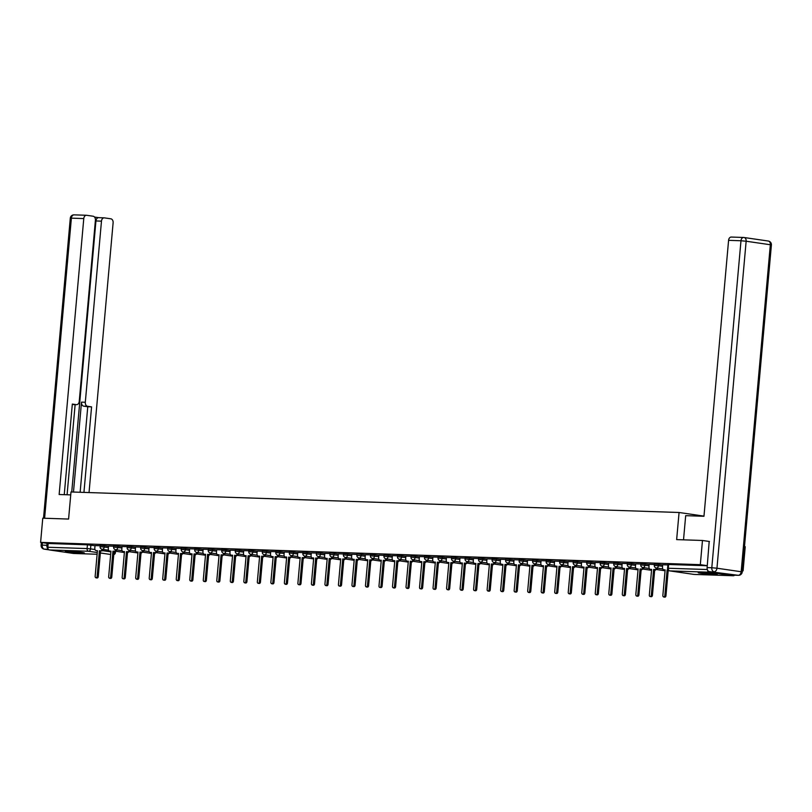 <?xml version="1.0" encoding="UTF-8"?>
<svg xmlns="http://www.w3.org/2000/svg" width="812" height="812" viewBox="0 0 812 812"><rect width="100%" height="100%" fill="white"/><g stroke="black" fill="none" stroke-linecap="round" stroke-linejoin="round"><path stroke-width="1.22" d="M108.534 546.182L100.211 545.299L100.089 546.638L108.412 547.511M122.044 546.638L113.731 545.755L113.609 547.095L121.932 547.968M135.563 547.095L127.24 546.212L127.129 547.552L135.442 548.425M149.083 547.552L140.76 546.669L140.638 548.009L148.961 548.882M162.593 548.009L154.28 547.126L154.158 548.465L162.481 549.338M176.113 548.465L167.8 547.582L167.678 548.922L175.991 549.795M189.632 548.922L181.309 548.039L181.188 549.379L189.511 550.252M203.152 549.379L194.829 548.496L194.707 549.836L203.03 550.709M216.662 549.836L208.349 548.953L208.227 550.292L216.54 551.165M230.182 550.292L221.859 549.409L221.747 550.749L230.06 551.622M243.701 550.739L235.378 549.866L235.257 551.196L243.58 552.079M257.211 551.196L248.898 550.323L248.776 551.652L257.099 552.536M270.731 551.652L262.408 550.78L262.296 552.109L270.609 552.992M284.251 552.109L275.928 551.236L275.806 552.566L284.129 553.449M297.76 552.566L289.448 551.693L289.326 553.023L297.649 553.906M311.28 553.023L302.957 552.15L302.846 553.479L311.158 554.363M324.8 553.479L317.198 552.566L316.477 552.607L316.355 553.936L324.678 554.819M338.31 553.936L330.717 553.023L329.997 553.063L329.875 554.393L338.198 555.276M351.829 554.393L343.506 553.52L343.395 554.85L351.708 555.733M365.349 554.85L357.757 553.936L357.026 553.977L356.904 555.306L365.227 556.19M378.859 555.306L370.546 554.423L370.424 555.763L378.747 556.646M392.379 555.763L384.066 554.88L383.944 556.22L392.257 557.103M405.898 556.22L397.575 555.337L397.454 556.677L405.777 557.56M419.418 556.677L411.095 555.794L410.973 557.133L419.296 558.017M432.928 557.133L424.615 556.25L424.493 557.59L432.806 558.473M446.448 557.59L438.125 556.707L438.013 558.047L446.326 558.93M459.968 558.047L451.645 557.164L451.523 558.504L459.846 559.387M473.477 558.504L465.164 557.621L465.043 558.961L473.366 559.844M486.997 558.961L478.674 558.077L478.562 559.417L486.875 560.3M500.517 559.417L492.194 558.534L492.072 559.874L500.395 560.757M514.026 559.874L505.714 558.991L505.592 560.331L513.915 561.214M527.546 560.331L519.223 559.448L519.112 560.787L527.424 561.671M541.066 560.787L532.743 559.904L532.621 561.244L540.944 562.127M554.576 561.244L546.263 560.361L546.141 561.701L554.464 562.584M568.096 561.701L559.772 560.818L559.661 562.158L567.974 563.041M581.615 562.158L573.292 561.275L573.17 562.614L581.493 563.498M595.125 562.614L586.812 561.731L586.69 563.071L595.013 563.954M608.645 563.071L600.332 562.188L600.21 563.528L608.523 564.411M622.165 563.528L613.842 562.645L613.72 563.985L622.043 564.868M635.684 563.985L627.361 563.102L627.24 564.442L635.563 565.314M649.194 564.442L640.881 563.558L640.759 564.898L649.072 565.771M662.714 564.898L654.391 564.015L654.279 565.355L662.592 566.228M714.387 574.49A9.531 0.528 -174.9 0 0 717.209 574.368A9.531 0.528 -174.9 0 0 711.403 573.363A9.531 0.528 -174.9 0 0 701.04 572.551A9.531 0.528 -174.9 0 0 698.218 572.673A9.531 0.528 -174.9 0 0 704.034 573.688A9.531 0.528 -174.9 0 0 714.387 574.49M81.525 553.124A9.531 0.528 -174.9 0 0 84.357 552.992A9.531 0.528 -174.9 0 0 78.541 551.987A9.531 0.528 -174.9 0 0 68.188 551.175A9.531 0.528 -174.9 0 0 65.366 551.297A9.531 0.528 -174.9 0 0 71.172 552.312A9.531 0.528 -174.9 0 0 81.525 553.124M742.32 570.866L743.082 570.887L742.32 570.785M744.482 546.588L745.233 546.699L743.082 570.887M73.801 553.469A2.446 1.725 -88.1 0 1 73.669 553.469A2.446 1.725 -88.1 0 1 73.527 553.459L49.329 549.937A2.446 1.725 -88.1 0 1 47.837 547.258L48.172 543.482L87.422 544.811L95.014 545.725M702.471 540.477L676.65 539.604L679.076 512.494L70.999 491.96L68.584 519.061L42.762 518.188L40.6 542.386L700.32 564.665L702.471 540.477L709.444 541.492M48.172 543.482L40.6 542.386M707.546 570.105A2.446 1.725 91.9 0 0 709.038 572.216L733.246 575.738A2.446 1.725 91.9 0 0 733.378 575.749A2.446 1.725 91.9 0 0 734.535 575.18M707.282 565.68L700.32 564.665M667.87 564.929L662.592 564.756L662.501 567.314A2.446 1.725 -81.7 0 0 663.881 569.801A2.446 1.725 -81.7 0 0 664.013 569.811L665.14 569.851L662.846 595.551A1.401 0.995 -81.7 0 0 664.835 595.622L667.129 569.912L668.073 569.943M654.35 564.472L649.082 564.299L648.981 566.867A2.446 1.725 -81.7 0 0 650.361 569.344A2.446 1.725 -81.7 0 0 650.493 569.354L651.62 569.395L649.326 595.094A1.401 0.995 -81.7 0 0 651.326 595.166L653.619 569.456L654.746 569.496A2.446 1.725 -81.7 0 0 656.492 568.004A2.446 1.725 -81.7 0 1 656.36 567.984L662.775 568.928M640.841 564.015L635.694 563.863M627.321 563.558L622.175 563.406M613.801 563.102L608.655 562.949M600.281 562.645L595.145 562.493M586.771 562.188L581.625 562.036M573.252 561.731L568.106 561.579M559.732 561.275L554.596 561.122M546.222 560.818L541.076 560.666M532.702 560.361L527.556 560.209M519.183 559.904L514.037 559.752M505.673 559.448L500.527 559.295M492.153 558.991L487.007 558.839M478.633 558.544L473.487 558.382M465.124 558.088L459.978 557.925M451.604 557.631L446.458 557.468M438.084 557.174L432.938 557.012M424.574 556.717L419.428 556.555M411.055 556.261L405.909 556.098M397.535 555.804L392.389 555.641M384.015 555.347L378.879 555.185M370.505 554.89L365.359 554.728M356.986 554.434L351.84 554.271M343.466 553.977L338.33 553.814M329.956 553.52L324.81 553.358M316.436 553.063L311.29 552.901M302.917 552.607L297.771 552.444M289.407 552.15L284.261 551.987M275.887 551.693L270.741 551.531M262.367 551.236L257.221 551.074M248.858 550.78L243.712 550.617M235.338 550.323L230.192 550.16M221.818 549.866L216.672 549.704M208.308 549.409L203.162 549.247M194.789 548.953L189.643 548.79M181.269 548.496L176.123 548.333M167.749 548.039L162.613 547.877M154.239 547.582L149.093 547.42M140.72 547.126L135.574 546.963M127.2 546.669L122.054 546.506M113.69 546.212L108.544 546.05M703.974 516.117L679.076 512.494M100.17 545.755L95.024 545.603M707.282 565.741L667.911 564.472L667.576 568.238L707.313 569.527M664.013 569.811L665.129 569.973A2.446 1.725 98.3 0 1 664.987 569.963A2.446 1.725 98.3 0 1 664.855 569.933M668.235 570.146L665.952 595.785A1.401 0.995 98.3 0 1 664.754 597.145L663.637 596.982M667.129 569.912L668.164 570.065M650.493 569.354L651.61 569.516A2.446 1.725 98.3 0 1 651.468 569.506A2.446 1.725 98.3 0 1 651.336 569.476M657.608 568.167A2.446 1.725 98.3 0 1 655.852 569.659L654.726 569.618L652.432 595.328A1.401 0.995 98.3 0 1 651.234 596.688L650.118 596.526M653.619 569.456L654.726 569.618M635.694 563.843L635.461 566.411A2.446 1.725 -81.7 0 0 636.841 568.887A2.446 1.725 -81.7 0 0 636.984 568.897L638.11 568.938L635.816 594.648A1.401 0.995 -81.7 0 0 637.806 594.709L640.1 568.999L641.226 569.039A2.446 1.725 -81.7 0 0 642.972 567.547A2.446 1.725 -81.7 0 1 642.84 567.527L649.265 568.471M636.984 568.897L638.09 569.06A2.446 1.725 98.3 0 1 637.958 569.05A2.446 1.725 98.3 0 1 637.826 569.019M644.089 567.71A2.446 1.725 98.3 0 1 642.333 569.202L641.206 569.161L638.912 594.871A1.401 0.995 98.3 0 1 637.714 596.231L636.608 596.069M640.1 568.999L641.206 569.161M683.521 539.838L685.683 515.661L703.963 516.28L728.587 240.342A3.664 2.588 -88.1 0 1 731.277 237.053A3.664 2.588 -88.1 0 1 731.48 237.074M709.353 571.618L738.24 575.302L709.353 571.618A3.664 2.588 -88.1 0 1 707.12 567.598L709.191 541.452M70.735 494.894L59.144 494.498L83.778 218.57L71.385 218.144L44.599 518.259M73.476 492.042L81.504 402.133L85.311 402.265L101.48 221.148L95.938 220.955A3.664 2.588 -88.1 0 1 98.628 217.667A3.664 2.588 -88.1 0 1 98.82 217.687M85.311 402.265A3.664 2.588 91.9 0 0 87.554 406.284L83.737 406.162A3.664 2.588 -88.1 0 1 81.504 402.133M83.941 492.397L91.573 406.873L87.554 406.284M89.036 492.569L113.112 222.843A3.664 2.588 91.9 0 0 110.868 218.814L104.372 217.87A3.664 2.588 91.9 0 0 104.169 217.849A3.664 2.588 91.9 0 0 101.48 221.148M72.938 404.538A3.664 2.588 -88.1 0 1 72.735 404.549A3.664 2.588 -88.1 0 1 72.542 404.528L76.348 404.65A3.664 2.588 91.9 0 0 76.551 404.67A3.664 2.588 91.9 0 0 79.241 401.382L95.41 220.265A3.664 2.588 91.9 0 0 93.167 216.236L86.671 215.292A3.664 2.588 91.9 0 0 86.468 215.271A3.664 2.588 91.9 0 0 83.778 218.57M98.729 217.667L94.537 217.058M76.348 404.65L72.329 404.071L64.249 494.67M42.427 542.649L42.204 545.136L46.883 545.299L47.055 543.319M46.883 545.299A3.664 2.588 91.9 0 0 48.07 548.821M71.74 491.981L95.938 220.955M75.13 404.62L67.081 494.772M80.134 492.265L87.767 406.741L83.737 406.162M87.767 406.741L91.573 406.873M709.038 573.11L706.491 572.886M704.187 572.714A9.47 0.528 -174.9 0 0 711.332 573.353M76.176 551.744L73.628 551.51M71.324 551.338A9.47 0.528 -174.9 0 0 78.48 551.977M622.175 563.386L621.951 565.954A2.446 1.725 -81.7 0 0 623.332 568.43A2.446 1.725 -81.7 0 0 623.464 568.441L624.59 568.481L622.296 594.191A1.401 0.995 -81.7 0 0 624.286 594.252L626.58 568.542L627.706 568.583A2.446 1.725 -81.7 0 0 629.462 567.091A2.446 1.725 -81.7 0 1 629.32 567.081L635.745 568.014M623.464 568.441L624.57 568.603A2.446 1.725 98.3 0 1 624.438 568.593A2.446 1.725 98.3 0 1 624.306 568.562M630.569 567.253A2.446 1.725 98.3 0 1 628.823 568.745L627.696 568.704L625.402 594.414A1.401 0.995 98.3 0 1 624.205 595.775L623.088 595.612M626.58 568.542L627.696 568.704M608.655 562.929L608.432 565.497A2.446 1.725 -81.7 0 0 609.812 567.974A2.446 1.725 -81.7 0 0 609.944 567.984L611.071 568.024L608.777 593.734A1.401 0.995 -81.7 0 0 610.766 593.795L613.07 568.085L614.187 568.126A2.446 1.725 -81.7 0 0 615.943 566.634A2.446 1.725 -81.7 0 1 615.811 566.624L622.225 567.558M609.944 567.984L611.06 568.146A2.446 1.725 98.3 0 1 610.918 568.136A2.446 1.725 98.3 0 1 610.786 568.106M617.049 566.796A2.446 1.725 98.3 0 1 615.303 568.288L614.176 568.248L611.883 593.958A1.401 0.995 98.3 0 1 610.685 595.318L609.568 595.155M613.07 568.085L614.176 568.248M595.145 562.472L594.912 565.04A2.446 1.725 -81.7 0 0 596.292 567.517A2.446 1.725 -81.7 0 0 596.434 567.527L597.551 567.568L595.257 593.278A1.401 0.995 -81.7 0 0 597.256 593.339L599.55 567.629L600.677 567.669A2.446 1.725 -81.7 0 0 602.423 566.177A2.446 1.725 -81.7 0 1 602.291 566.167L608.706 567.101M596.434 567.527L597.541 567.689A2.446 1.725 98.3 0 1 597.409 567.679A2.446 1.725 98.3 0 1 597.277 567.649M603.539 566.34A2.446 1.725 98.3 0 1 601.783 567.832L600.657 567.791L598.363 593.501A1.401 0.995 98.3 0 1 597.165 594.861L596.059 594.699M599.55 567.629L600.657 567.791M581.625 562.016L581.392 564.584A2.446 1.725 -81.7 0 0 582.783 567.06A2.446 1.725 -81.7 0 0 582.914 567.07L584.041 567.111L581.747 592.821A1.401 0.995 -81.7 0 0 583.737 592.882L586.031 567.172L587.157 567.212A2.446 1.725 -81.7 0 0 588.913 565.731A2.446 1.725 -81.7 0 1 588.771 565.71L595.196 566.644M582.914 567.07L584.021 567.233A2.446 1.725 98.3 0 1 583.889 567.223A2.446 1.725 98.3 0 1 583.757 567.192M590.019 565.883A2.446 1.725 98.3 0 1 588.274 567.375L587.147 567.334L584.853 593.044A1.401 0.995 98.3 0 1 583.655 594.404L582.539 594.242M586.031 567.172L587.147 567.334M568.106 561.559L567.882 564.127A2.446 1.725 -81.7 0 0 569.263 566.603A2.446 1.725 -81.7 0 0 569.395 566.614L570.521 566.654L568.227 592.364A1.401 0.995 -81.7 0 0 570.217 592.425L572.511 566.715L573.637 566.756A2.446 1.725 -81.7 0 0 575.393 565.274A2.446 1.725 -81.7 0 1 575.261 565.253L581.676 566.187M569.395 566.614L570.511 566.776A2.446 1.725 98.3 0 1 570.369 566.766A2.446 1.725 98.3 0 1 570.237 566.735M576.5 565.426A2.446 1.725 98.3 0 1 574.754 566.918L573.627 566.877L571.333 592.587A1.401 0.995 98.3 0 1 570.136 593.948L569.019 593.785M572.511 566.715L573.627 566.877M554.596 561.102L554.363 563.67A2.446 1.725 -81.7 0 0 555.743 566.147A2.446 1.725 -81.7 0 0 555.875 566.157L557.002 566.197L554.708 591.907A1.401 0.995 -81.7 0 0 556.707 591.968L559.001 566.258L560.128 566.299A2.446 1.725 -81.7 0 0 561.874 564.817A2.446 1.725 -81.7 0 1 561.742 564.797L568.156 565.731M555.875 566.157L556.991 566.319A2.446 1.725 98.3 0 1 556.859 566.309A2.446 1.725 98.3 0 1 556.727 566.279M562.99 564.979A2.446 1.725 98.3 0 1 561.234 566.461L560.107 566.421L557.814 592.131A1.401 0.995 98.3 0 1 556.616 593.491L555.509 593.328M559.001 566.258L560.107 566.421M541.076 560.645L540.843 563.213A2.446 1.725 -81.7 0 0 542.223 565.69A2.446 1.725 -81.7 0 0 542.365 565.7L543.492 565.741L541.198 591.451A1.401 0.995 -81.7 0 0 543.187 591.512L545.481 565.802L546.608 565.842A2.446 1.725 -81.7 0 0 548.364 564.36A2.446 1.725 -81.7 0 1 548.222 564.34L554.647 565.274M542.365 565.7L543.472 565.862A2.446 1.725 98.3 0 1 543.34 565.852A2.446 1.725 98.3 0 1 543.208 565.822M549.47 564.523A2.446 1.725 98.3 0 1 547.724 566.005L546.598 565.964L544.304 591.674A1.401 0.995 98.3 0 1 543.096 593.034L541.99 592.872M545.481 565.802L546.598 565.964M527.556 560.189L527.333 562.757A2.446 1.725 -81.7 0 0 528.713 565.233A2.446 1.725 -81.7 0 0 528.845 565.243L529.972 565.284L527.678 590.994A1.401 0.995 -81.7 0 0 529.668 591.055L531.962 565.345L533.088 565.385A2.446 1.725 -81.7 0 0 534.844 563.904A2.446 1.725 -81.7 0 1 534.712 563.883L541.127 564.817M528.845 565.243L529.962 565.406A2.446 1.725 98.3 0 1 529.82 565.396A2.446 1.725 98.3 0 1 529.688 565.365M535.95 564.066A2.446 1.725 98.3 0 1 534.205 565.548L533.078 565.507L530.784 591.217A1.401 0.995 98.3 0 1 529.586 592.577L528.47 592.415M531.962 565.345L533.078 565.507M514.047 559.732L513.813 562.3A2.446 1.725 -81.7 0 0 515.194 564.776A2.446 1.725 -81.7 0 0 515.326 564.787L516.452 564.827L514.158 590.537A1.401 0.995 -81.7 0 0 516.158 590.598L518.452 564.888L519.578 564.929A2.446 1.725 -81.7 0 0 521.324 563.447A2.446 1.725 -81.7 0 1 521.192 563.426L527.607 564.36M515.326 564.787L516.442 564.949A2.446 1.725 98.3 0 1 516.31 564.939A2.446 1.725 98.3 0 1 516.168 564.908M522.441 563.609A2.446 1.725 98.3 0 1 520.685 565.091L519.558 565.05L517.264 590.76A1.401 0.995 98.3 0 1 516.067 592.121L514.96 591.958M518.452 564.888L519.558 565.05M500.527 559.275L500.293 561.843A2.446 1.725 -81.7 0 0 501.674 564.32A2.446 1.725 -81.7 0 0 501.816 564.33L502.943 564.37L500.649 590.08A1.401 0.995 -81.7 0 0 502.638 590.141L504.932 564.431L506.059 564.472A2.446 1.725 -81.7 0 0 507.804 562.99A2.446 1.725 -81.7 0 1 507.673 562.97L514.097 563.904M501.816 564.33L502.922 564.492A2.446 1.725 98.3 0 1 502.79 564.482A2.446 1.725 98.3 0 1 502.658 564.452M508.921 563.152A2.446 1.725 98.3 0 1 507.175 564.634L506.049 564.594L503.755 590.304A1.401 0.995 98.3 0 1 502.547 591.664L501.44 591.501M504.932 564.431L506.049 564.594M487.007 558.818L486.784 561.386A2.446 1.725 -81.7 0 0 488.164 563.863A2.446 1.725 -81.7 0 0 488.296 563.873L489.423 563.914L487.129 589.624A1.401 0.995 -81.7 0 0 489.118 589.685L491.412 563.975L492.539 564.015A2.446 1.725 -81.7 0 0 494.295 562.533A2.446 1.725 -81.7 0 1 494.153 562.513L500.578 563.447M488.296 563.873L489.413 564.035A2.446 1.725 98.3 0 1 489.271 564.025A2.446 1.725 98.3 0 1 489.139 563.995M495.401 562.696A2.446 1.725 98.3 0 1 493.655 564.178L492.529 564.137L490.235 589.847A1.401 0.995 98.3 0 1 489.037 591.207L487.921 591.045M491.412 563.975L492.529 564.137M473.497 558.362L473.264 560.93A2.446 1.725 -81.7 0 0 474.644 563.406A2.446 1.725 -81.7 0 0 474.776 563.416L475.903 563.457L473.609 589.167A1.401 0.995 -81.7 0 0 475.609 589.228L477.903 563.528L479.029 563.558A2.446 1.725 -81.7 0 0 480.775 562.077A2.446 1.725 -81.7 0 1 480.643 562.056L487.058 562.99M474.776 563.416L475.893 563.579A2.446 1.725 98.3 0 1 475.761 563.569A2.446 1.725 98.3 0 1 475.619 563.538M481.892 562.239A2.446 1.725 98.3 0 1 480.136 563.721L479.009 563.68L476.715 589.39A1.401 0.995 98.3 0 1 475.517 590.75L474.401 590.588M477.903 563.528L479.009 563.68M459.978 557.905L459.744 560.473A2.446 1.725 -81.7 0 0 461.125 562.949A2.446 1.725 -81.7 0 0 461.267 562.96L462.393 563L460.099 588.71A1.401 0.995 -81.7 0 0 462.089 588.771L464.383 563.071L465.509 563.102A2.446 1.725 -81.7 0 0 467.255 561.62A2.446 1.725 -81.7 0 1 467.123 561.599L473.548 562.533M461.267 562.96L462.373 563.122A2.446 1.725 98.3 0 1 462.241 563.112A2.446 1.725 98.3 0 1 462.109 563.081M468.372 561.782A2.446 1.725 98.3 0 1 466.616 563.264L465.489 563.223L463.195 588.933A1.401 0.995 98.3 0 1 461.998 590.294L460.891 590.131M464.383 563.071L465.489 563.223M446.458 557.448L446.235 560.016A2.446 1.725 -81.7 0 0 447.615 562.493A2.446 1.725 -81.7 0 0 447.747 562.503L448.874 562.543L446.58 588.253A1.401 0.995 -81.7 0 0 448.569 588.314L450.863 562.614L451.99 562.645A2.446 1.725 -81.7 0 0 453.746 561.163A2.446 1.725 -81.7 0 1 453.603 561.143L460.028 562.077M454.852 561.325A2.446 1.725 98.3 0 1 453.106 562.807L451.979 562.777L449.686 588.477A1.401 0.995 98.3 0 1 448.488 589.837L447.371 589.674M450.863 562.614L451.979 562.777M432.938 556.991L432.715 559.559A2.446 1.725 -81.7 0 0 434.095 562.036A2.446 1.725 -81.7 0 0 434.227 562.046L435.354 562.087L433.06 587.797A1.401 0.995 -81.7 0 0 435.059 587.868L437.353 562.158L438.48 562.188A2.446 1.725 -81.7 0 0 440.226 560.706A2.446 1.725 -81.7 0 1 440.094 560.686L446.509 561.62M434.227 562.046L435.344 562.208A2.446 1.725 98.3 0 1 435.202 562.198A2.446 1.725 98.3 0 1 435.07 562.168M441.342 560.869A2.446 1.725 98.3 0 1 439.586 562.351L438.46 562.32L436.166 588.02A1.401 0.995 98.3 0 1 434.968 589.38L433.852 589.218M437.353 562.158L438.46 562.32M419.428 556.535L419.195 559.103A2.446 1.725 -81.7 0 0 420.575 561.579A2.446 1.725 -81.7 0 0 420.717 561.589L421.844 561.63L419.54 587.34A1.401 0.995 -81.7 0 0 421.54 587.411L423.834 561.701L424.96 561.731A2.446 1.725 -81.7 0 0 426.706 560.25A2.446 1.725 -81.7 0 1 426.574 560.229L432.999 561.163M420.717 561.589L421.824 561.752A2.446 1.725 98.3 0 1 421.692 561.742A2.446 1.725 98.3 0 1 421.56 561.711M427.822 560.412A2.446 1.725 98.3 0 1 426.067 561.894L424.94 561.863L422.646 587.563A1.401 0.995 98.3 0 1 421.448 588.923L420.342 588.761M423.834 561.701L424.94 561.863M405.909 556.088L405.685 558.646A2.446 1.725 -81.7 0 0 407.066 561.122A2.446 1.725 -81.7 0 0 407.198 561.133L408.324 561.173L406.03 586.883A1.401 0.995 -81.7 0 0 408.02 586.954L410.314 561.244L411.44 561.275A2.446 1.725 -81.7 0 0 413.196 559.793A2.446 1.725 -81.7 0 1 413.054 559.772L419.479 560.706M414.303 559.955A2.446 1.725 98.3 0 1 412.557 561.437L411.43 561.407L409.136 587.117A1.401 0.995 98.3 0 1 407.939 588.467L406.822 588.304M410.314 561.244L411.43 561.407M392.389 555.631L392.166 558.189A2.446 1.725 -81.7 0 0 393.546 560.666A2.446 1.725 -81.7 0 0 393.678 560.676L394.805 560.716L392.511 586.426A1.401 0.995 -81.7 0 0 394.5 586.497L396.804 560.787L397.921 560.818A2.446 1.725 -81.7 0 0 399.677 559.336A2.446 1.725 -81.7 0 1 399.545 559.316L405.959 560.25M393.678 560.676L394.794 560.838A2.446 1.725 98.3 0 1 394.652 560.828A2.446 1.725 98.3 0 1 394.52 560.798M400.783 559.498A2.446 1.725 98.3 0 1 399.037 560.98L397.91 560.95L395.617 586.66A1.401 0.995 98.3 0 1 394.419 588.01L393.302 587.847M396.804 560.787L397.91 560.95M378.879 555.175L378.646 557.732A2.446 1.725 -81.7 0 0 380.026 560.209A2.446 1.725 -81.7 0 0 380.168 560.219L381.285 560.26L378.991 585.97A1.401 0.995 -81.7 0 0 380.99 586.041L383.284 560.331L384.411 560.361A2.446 1.725 -81.7 0 0 386.157 558.879A2.446 1.725 -81.7 0 1 386.025 558.859L392.44 559.793M380.168 560.219L381.275 560.381A2.446 1.725 98.3 0 1 381.143 560.371A2.446 1.725 98.3 0 1 381.011 560.341M387.273 559.042A2.446 1.725 98.3 0 1 385.517 560.524L384.391 560.493L382.097 586.203A1.401 0.995 98.3 0 1 380.899 587.553L379.793 587.391M383.284 560.331L384.391 560.493M365.359 554.718L365.126 557.276A2.446 1.725 -81.7 0 0 366.506 559.752A2.446 1.725 -81.7 0 0 366.648 559.762L367.775 559.803L365.481 585.513A1.401 0.995 -81.7 0 0 367.471 585.584L369.764 559.874L370.891 559.904A2.446 1.725 -81.7 0 0 372.647 558.423A2.446 1.725 -81.7 0 1 372.505 558.402L378.93 559.336M373.753 558.585A2.446 1.725 98.3 0 1 372.008 560.067L370.881 560.036L368.587 585.746A1.401 0.995 98.3 0 1 367.379 587.096L366.273 586.934M369.764 559.874L370.881 560.036M351.84 554.261L351.616 556.819A2.446 1.725 -81.7 0 0 352.997 559.295A2.446 1.725 -81.7 0 0 353.129 559.306L354.255 559.346L351.961 585.056A1.401 0.995 -81.7 0 0 353.951 585.127L356.245 559.417L357.371 559.448A2.446 1.725 -81.7 0 0 359.127 557.966A2.446 1.725 -81.7 0 1 358.995 557.946L365.41 558.879M353.129 559.306L354.245 559.468A2.446 1.725 98.3 0 1 354.103 559.458A2.446 1.725 98.3 0 1 353.971 559.427M360.234 558.128A2.446 1.725 98.3 0 1 358.488 559.61L357.361 559.58L355.067 585.29A1.401 0.995 98.3 0 1 353.87 586.64L352.753 586.477M356.245 559.417L357.361 559.58M338.33 553.804L338.096 556.362A2.446 1.725 -81.7 0 0 339.477 558.839A2.446 1.725 -81.7 0 0 339.609 558.849L340.735 558.889L338.442 584.599A1.401 0.995 -81.7 0 0 340.441 584.67L342.735 558.961L343.862 558.991A2.446 1.725 -81.7 0 0 345.607 557.509A2.446 1.725 -81.7 0 1 345.476 557.489L351.89 558.423M339.609 558.849L340.725 559.011A2.446 1.725 98.3 0 1 340.593 559.001A2.446 1.725 98.3 0 1 340.461 558.971M346.724 557.671A2.446 1.725 98.3 0 1 344.968 559.153L343.841 559.123L341.547 584.833A1.401 0.995 98.3 0 1 340.35 586.183L339.243 586.02M342.735 558.961L343.841 559.123M324.81 553.348L324.577 555.905A2.446 1.725 -81.7 0 0 325.957 558.382A2.446 1.725 -81.7 0 0 326.099 558.392L327.226 558.433L324.932 584.143A1.401 0.995 -81.7 0 0 326.921 584.214L329.215 558.504L330.342 558.544A2.446 1.725 -81.7 0 0 332.098 557.052A2.446 1.725 -81.7 0 1 331.956 557.032L338.381 557.966M333.204 557.215A2.446 1.725 98.3 0 1 331.458 558.697L330.332 558.666L328.038 584.376A1.401 0.995 98.3 0 1 326.83 585.726L325.724 585.564M329.215 558.504L330.332 558.666M311.29 552.891L311.067 555.449A2.446 1.725 -81.7 0 0 312.447 557.925A2.446 1.725 -81.7 0 0 312.579 557.935L313.706 557.976L311.412 583.686A1.401 0.995 -81.7 0 0 313.402 583.757L315.695 558.047L316.822 558.088A2.446 1.725 -81.7 0 0 318.578 556.596A2.446 1.725 -81.7 0 1 318.446 556.575L324.861 557.509M312.579 557.935L313.696 558.098A2.446 1.725 98.3 0 1 313.554 558.088A2.446 1.725 98.3 0 1 313.422 558.067M319.684 556.758A2.446 1.725 98.3 0 1 317.939 558.24L316.812 558.209L314.518 583.919A1.401 0.995 98.3 0 1 313.32 585.269L312.204 585.107M315.695 558.047L316.812 558.209M297.781 552.434L297.547 554.992A2.446 1.725 -81.7 0 0 298.928 557.468A2.446 1.725 -81.7 0 0 299.06 557.479L300.186 557.519L297.892 583.229A1.401 0.995 -81.7 0 0 299.892 583.3L302.186 557.59L303.312 557.631A2.446 1.725 -81.7 0 0 305.058 556.139A2.446 1.725 -81.7 0 1 304.926 556.118L311.341 557.052M299.06 557.479L300.176 557.641A2.446 1.725 98.3 0 1 300.044 557.631A2.446 1.725 98.3 0 1 299.902 557.611M306.175 556.301A2.446 1.725 98.3 0 1 304.419 557.793L303.292 557.753L300.998 583.463A1.401 0.995 98.3 0 1 299.801 584.813L298.694 584.65M302.186 557.59L303.292 557.753M284.261 551.977L284.027 554.535A2.446 1.725 -81.7 0 0 285.408 557.012A2.446 1.725 -81.7 0 0 285.55 557.022L286.677 557.062L284.383 582.772A1.401 0.995 -81.7 0 0 286.372 582.843L288.666 557.133L289.793 557.174A2.446 1.725 -81.7 0 0 291.538 555.682A2.446 1.725 -81.7 0 1 291.406 555.662L297.831 556.596M292.655 555.844A2.446 1.725 98.3 0 1 290.909 557.337L289.782 557.296L287.478 583.006A1.401 0.995 98.3 0 1 286.281 584.356L285.174 584.204M288.666 557.133L289.782 557.296M270.741 551.521L270.518 554.078A2.446 1.725 -81.7 0 0 271.898 556.555A2.446 1.725 -81.7 0 0 272.03 556.565L273.157 556.606L270.863 582.316A1.401 0.995 -81.7 0 0 272.852 582.387L275.146 556.677L276.273 556.717A2.446 1.725 -81.7 0 0 278.029 555.225A2.446 1.725 -81.7 0 1 277.887 555.205L284.312 556.139M272.03 556.565L273.147 556.727A2.446 1.725 98.3 0 1 273.005 556.717A2.446 1.725 98.3 0 1 272.873 556.697M279.135 555.388A2.446 1.725 98.3 0 1 277.389 556.88L276.263 556.839L273.969 582.549A1.401 0.995 98.3 0 1 272.771 583.899L271.655 583.747M275.146 556.677L276.263 556.839M257.231 551.064L256.998 553.622A2.446 1.725 -81.7 0 0 258.378 556.098A2.446 1.725 -81.7 0 0 258.51 556.118L259.637 556.149L257.343 581.859A1.401 0.995 -81.7 0 0 259.343 581.93L261.637 556.22L262.763 556.261A2.446 1.725 -81.7 0 0 264.509 554.769A2.446 1.725 -81.7 0 1 264.377 554.748L270.792 555.682M258.51 556.118L259.627 556.271A2.446 1.725 98.3 0 1 259.495 556.261A2.446 1.725 98.3 0 1 259.353 556.24M265.625 554.931A2.446 1.725 98.3 0 1 263.87 556.423L262.743 556.382L260.449 582.092A1.401 0.995 98.3 0 1 259.251 583.452L258.135 583.29M261.637 556.22L262.743 556.382M243.712 550.607L243.478 553.165A2.446 1.725 -81.7 0 0 244.859 555.641A2.446 1.725 -81.7 0 0 245.001 555.662L246.127 555.692L243.833 581.402A1.401 0.995 -81.7 0 0 245.823 581.473L248.117 555.763L249.243 555.804A2.446 1.725 -81.7 0 0 250.989 554.312A2.446 1.725 -81.7 0 1 250.857 554.291L257.282 555.225M252.106 554.474A2.446 1.725 98.3 0 1 250.35 555.966L249.223 555.926L246.929 581.636A1.401 0.995 98.3 0 1 245.731 582.996L244.625 582.833M248.117 555.763L249.223 555.926M230.192 550.15L229.969 552.708A2.446 1.725 -81.7 0 0 231.349 555.185A2.446 1.725 -81.7 0 0 231.481 555.205L232.608 555.235L230.314 580.945A1.401 0.995 -81.7 0 0 232.303 581.016L234.597 555.306L235.724 555.347A2.446 1.725 -81.7 0 0 237.48 553.855A2.446 1.725 -81.7 0 1 237.337 553.835L243.762 554.769M231.481 555.205L232.587 555.367A2.446 1.725 98.3 0 1 232.455 555.347A2.446 1.725 98.3 0 1 232.323 555.327M238.586 554.017A2.446 1.725 98.3 0 1 236.84 555.509L235.713 555.469L233.42 581.179A1.401 0.995 98.3 0 1 232.222 582.539L231.105 582.377M234.597 555.306L235.713 555.469M216.672 549.694L216.449 552.251A2.446 1.725 -81.7 0 0 217.829 554.728A2.446 1.725 -81.7 0 0 217.961 554.748L219.088 554.779L216.794 580.489A1.401 0.995 -81.7 0 0 218.793 580.56L221.087 554.85L222.214 554.89A2.446 1.725 -81.7 0 0 223.96 553.398A2.446 1.725 -81.7 0 1 223.828 553.378L230.243 554.312M217.961 554.748L219.078 554.911A2.446 1.725 98.3 0 1 218.935 554.89A2.446 1.725 98.3 0 1 218.804 554.87M225.076 553.561A2.446 1.725 98.3 0 1 223.32 555.053L222.194 555.012L219.9 580.722A1.401 0.995 98.3 0 1 218.702 582.082L217.586 581.92M221.087 554.85L222.194 555.012M203.162 549.237L202.929 551.795A2.446 1.725 -81.7 0 0 204.309 554.271A2.446 1.725 -81.7 0 0 204.451 554.291L205.578 554.322L203.274 580.032A1.401 0.995 -81.7 0 0 205.274 580.103L207.567 554.393L208.694 554.434A2.446 1.725 -81.7 0 0 210.44 552.942A2.446 1.725 -81.7 0 1 210.308 552.921L216.733 553.855M204.451 554.291L205.558 554.454A2.446 1.725 98.3 0 1 205.426 554.434A2.446 1.725 98.3 0 1 205.294 554.413M211.556 553.104A2.446 1.725 98.3 0 1 209.8 554.596L208.674 554.555L206.38 580.265A1.401 0.995 98.3 0 1 205.182 581.625L204.076 581.463M207.567 554.393L208.674 554.555M189.643 548.78L189.419 551.338A2.446 1.725 -81.7 0 0 190.8 553.814A2.446 1.725 -81.7 0 0 190.932 553.835L192.058 553.865L189.764 579.575A1.401 0.995 -81.7 0 0 191.754 579.646L194.048 553.936L195.174 553.977A2.446 1.725 -81.7 0 0 196.93 552.485A2.446 1.725 -81.7 0 1 196.788 552.464L203.213 553.398M190.932 553.835L192.038 553.997A2.446 1.725 98.3 0 1 191.906 553.977A2.446 1.725 98.3 0 1 191.774 553.957M198.037 552.647A2.446 1.725 98.3 0 1 196.291 554.139L195.164 554.099L192.87 579.809A1.401 0.995 98.3 0 1 191.673 581.169L190.556 581.006M194.048 553.936L195.164 554.099M176.123 548.323L175.899 550.881A2.446 1.725 -81.7 0 0 177.28 553.358A2.446 1.725 -81.7 0 0 177.412 553.378L178.538 553.408L176.245 579.118A1.401 0.995 -81.7 0 0 178.234 579.189L180.538 553.479L181.655 553.52A2.446 1.725 -81.7 0 0 183.41 552.028A2.446 1.725 -81.7 0 1 183.279 552.008L189.693 552.942M177.412 553.378L178.528 553.54A2.446 1.725 98.3 0 1 178.386 553.52A2.446 1.725 98.3 0 1 178.254 553.5M184.517 552.19A2.446 1.725 98.3 0 1 182.771 553.682L181.644 553.642L179.35 579.352A1.401 0.995 98.3 0 1 178.153 580.712L177.036 580.55M180.538 553.479L181.644 553.642M162.613 547.867L162.38 550.424A2.446 1.725 -81.7 0 0 163.76 552.911A2.446 1.725 -81.7 0 0 163.902 552.921L165.019 552.952L162.725 578.662A1.401 0.995 -81.7 0 0 164.724 578.733L167.018 553.023L168.145 553.063A2.446 1.725 -81.7 0 0 169.891 551.571A2.446 1.725 -81.7 0 1 169.759 551.551L176.174 552.485M163.902 552.921L165.009 553.084A2.446 1.725 98.3 0 1 164.877 553.063A2.446 1.725 98.3 0 1 164.745 553.043M171.007 551.734A2.446 1.725 98.3 0 1 169.251 553.226L168.125 553.185L165.831 578.895A1.401 0.995 98.3 0 1 164.633 580.255L163.527 580.093M167.018 553.023L168.125 553.185M149.093 547.41L148.86 549.968A2.446 1.725 -81.7 0 0 150.24 552.454A2.446 1.725 -81.7 0 0 150.382 552.464L151.509 552.495L149.215 578.205A1.401 0.995 -81.7 0 0 151.205 578.276L153.498 552.566L154.625 552.607A2.446 1.725 -81.7 0 0 156.381 551.115A2.446 1.725 -81.7 0 1 156.239 551.094L162.664 552.028M150.382 552.464L151.489 552.627A2.446 1.725 98.3 0 1 151.357 552.607A2.446 1.725 98.3 0 1 151.225 552.586M157.487 551.277A2.446 1.725 98.3 0 1 155.742 552.769L154.615 552.728L152.321 578.438A1.401 0.995 98.3 0 1 151.113 579.798L150.007 579.636M153.498 552.566L154.615 552.728M135.574 546.953L135.35 549.511A2.446 1.725 -81.7 0 0 136.731 551.998A2.446 1.725 -81.7 0 0 136.863 552.008L137.989 552.038L135.695 577.748A1.401 0.995 -81.7 0 0 137.685 577.819L139.979 552.109L141.105 552.15A2.446 1.725 -81.7 0 0 142.861 550.658A2.446 1.725 -81.7 0 1 142.729 550.637L149.144 551.581M136.863 552.008L137.979 552.17A2.446 1.725 98.3 0 1 137.837 552.16A2.446 1.725 98.3 0 1 137.705 552.13M143.968 550.82A2.446 1.725 98.3 0 1 142.222 552.312L141.095 552.272L138.801 577.982A1.401 0.995 98.3 0 1 137.604 579.342L136.487 579.179M139.979 552.109L141.095 552.272M122.064 546.496L121.83 549.054A2.446 1.725 -81.7 0 0 123.211 551.541A2.446 1.725 -81.7 0 0 123.343 551.551L124.469 551.592L122.176 577.291A1.401 0.995 -81.7 0 0 124.175 577.362L126.469 551.652L127.596 551.693A2.446 1.725 -81.7 0 0 129.341 550.201A2.446 1.725 -81.7 0 1 129.209 550.181L135.624 551.125M123.343 551.551L124.459 551.713A2.446 1.725 98.3 0 1 124.327 551.703A2.446 1.725 98.3 0 1 124.195 551.673M130.458 550.363A2.446 1.725 98.3 0 1 128.702 551.856L127.575 551.815L125.281 577.525A1.401 0.995 98.3 0 1 124.084 578.885L122.977 578.723M126.469 551.652L127.575 551.815M108.544 546.04L108.311 548.607A2.446 1.725 -81.7 0 0 109.691 551.084A2.446 1.725 -81.7 0 0 109.833 551.094L110.96 551.135L108.666 576.835A1.401 0.995 -81.7 0 0 110.655 576.906L112.949 551.196L114.076 551.236A2.446 1.725 -81.7 0 0 115.822 549.744A2.446 1.725 -81.7 0 1 115.69 549.724L122.115 550.668M109.833 551.094L110.939 551.257A2.446 1.725 98.3 0 1 110.808 551.246A2.446 1.725 98.3 0 1 110.676 551.216M116.938 549.907A2.446 1.725 98.3 0 1 115.192 551.399L114.066 551.358L111.772 577.068A1.401 0.995 98.3 0 1 110.564 578.428L109.458 578.266M112.949 551.196L114.066 551.358M95.024 545.583L94.801 548.151A2.446 1.725 -81.7 0 0 96.181 550.627A2.446 1.725 -81.7 0 0 96.313 550.637L97.44 550.678L95.146 576.388A1.401 0.995 -81.7 0 0 97.135 576.449L99.429 550.739L100.556 550.78A2.446 1.725 -81.7 0 0 102.312 549.288A2.446 1.725 -81.7 0 1 102.17 549.267L108.595 550.211M96.313 550.637L97.43 550.8A2.446 1.725 98.3 0 1 97.288 550.79A2.446 1.725 98.3 0 1 97.156 550.759M103.418 549.45A2.446 1.725 98.3 0 1 101.673 550.942L100.546 550.901L98.252 576.611A1.401 0.995 98.3 0 1 97.054 577.971L95.938 577.809M99.429 550.739L100.546 550.901M104.383 545.573L104.261 546.912A2.446 1.725 98.3 0 1 102.312 549.288M117.892 546.029L117.781 547.369A2.446 1.725 98.3 0 1 115.832 549.744M131.412 546.486L131.29 547.826A2.446 1.725 98.3 0 1 129.341 550.201M144.932 546.943L144.81 548.283A2.446 1.725 98.3 0 1 142.861 550.658M158.441 547.4L158.33 548.739A2.446 1.725 98.3 0 1 156.381 551.115M171.961 547.856L171.839 549.196A2.446 1.725 98.3 0 1 169.891 551.571M185.481 548.313L185.359 549.653A2.446 1.725 98.3 0 1 183.41 552.028M199.001 548.77L198.879 550.11A2.446 1.725 98.3 0 1 196.93 552.475M212.511 549.227L212.389 550.566A2.446 1.725 98.3 0 1 210.44 552.931M226.03 549.683L225.909 551.023A2.446 1.725 98.3 0 1 223.96 553.388M239.55 550.14L239.428 551.48A2.446 1.725 98.3 0 1 237.48 553.845M253.06 550.597L252.938 551.937A2.446 1.725 98.3 0 1 250.989 554.302M266.58 551.054L266.458 552.393A2.446 1.725 98.3 0 1 264.509 554.758M280.099 551.51L279.978 552.85A2.446 1.725 98.3 0 1 278.029 555.215M293.609 551.967L293.497 553.307A2.446 1.725 98.3 0 1 291.538 555.672M307.129 552.424L307.007 553.764A2.446 1.725 98.3 0 1 305.058 556.129M320.649 552.881L320.527 554.22A2.446 1.725 98.3 0 1 318.578 556.585M334.158 553.337L334.047 554.667A2.446 1.725 98.3 0 1 332.098 557.042M347.678 553.794L347.556 555.124A2.446 1.725 98.3 0 1 345.607 557.499M361.198 554.251L361.076 555.581A2.446 1.725 98.3 0 1 359.127 557.956M374.708 554.708L374.596 556.037A2.446 1.725 98.3 0 1 372.647 558.412M388.227 555.164L388.106 556.494A2.446 1.725 98.3 0 1 386.157 558.869M401.747 555.621L401.625 556.951A2.446 1.725 98.3 0 1 399.677 559.326M415.267 556.078L415.145 557.408A2.446 1.725 98.3 0 1 413.196 559.783M428.777 556.535L428.655 557.864A2.446 1.725 98.3 0 1 426.706 560.239M442.296 556.991L442.175 558.321A2.446 1.725 98.3 0 1 440.226 560.696M455.816 557.448L455.694 558.778A2.446 1.725 98.3 0 1 453.746 561.153M469.326 557.895L469.214 559.235A2.446 1.725 98.3 0 1 467.255 561.61M482.846 558.351L482.724 559.691A2.446 1.725 98.3 0 1 480.775 562.066M496.365 558.808L496.244 560.148A2.446 1.725 98.3 0 1 494.295 562.523M509.875 559.265L509.763 560.605A2.446 1.725 98.3 0 1 507.804 562.98M523.395 559.722L523.273 561.062A2.446 1.725 98.3 0 1 521.324 563.437M536.915 560.178L536.793 561.518A2.446 1.725 98.3 0 1 534.844 563.893M550.424 560.635L550.313 561.975A2.446 1.725 98.3 0 1 548.364 564.35M563.944 561.092L563.822 562.432A2.446 1.725 98.3 0 1 561.874 564.807M577.464 561.549L577.342 562.889A2.446 1.725 98.3 0 1 575.393 565.264M590.974 562.005L590.862 563.345A2.446 1.725 98.3 0 1 588.913 565.72M604.493 562.462L604.372 563.802A2.446 1.725 98.3 0 1 602.423 566.177M618.013 562.919L617.891 564.259A2.446 1.725 98.3 0 1 615.943 566.634M631.533 563.376L631.411 564.716A2.446 1.725 98.3 0 1 629.462 567.091M645.043 563.832L644.921 565.172A2.446 1.725 98.3 0 1 642.972 567.547M658.562 564.289L658.441 565.629A2.446 1.725 98.3 0 1 656.492 568.004M90.863 545.116L90.528 548.882L94.984 549.531M102.576 550.637L110.889 551.856M113.974 552.302L115.436 552.566L115.537 551.358M114.827 551.389L114.736 552.414A2.446 1.725 -81.7 0 1 113.792 554.393M110.655 554.474L100.363 552.972M97.278 552.525L88.579 551.257L49.329 549.937M73.527 553.459L97.125 554.251L73.669 553.469M709.038 572.216L669.788 570.887L693.996 574.409L733.246 575.738M654.675 570.227A2.446 1.725 -81.7 0 0 655.172 569.638M641.155 569.77A2.446 1.725 -81.7 0 0 641.653 569.182M627.635 569.313A2.446 1.725 -81.7 0 0 628.133 568.725M614.126 568.857A2.446 1.725 -81.7 0 0 614.623 568.268M600.606 568.4A2.446 1.725 -81.7 0 0 601.103 567.811M587.086 567.943A2.446 1.725 -81.7 0 0 587.583 567.355M573.577 567.486A2.446 1.725 -81.7 0 0 574.064 566.898M560.057 567.03A2.446 1.725 -81.7 0 0 560.554 566.441M546.537 566.573A2.446 1.725 -81.7 0 0 547.034 565.984M533.027 566.116A2.446 1.725 -81.7 0 0 533.514 565.528M519.507 565.659A2.446 1.725 -81.7 0 0 520.005 565.071M505.988 565.203A2.446 1.725 -81.7 0 0 506.485 564.614M492.478 564.746A2.446 1.725 -81.7 0 0 492.965 564.157M478.958 564.289A2.446 1.725 -81.7 0 0 479.456 563.701M465.438 563.832A2.446 1.725 -81.7 0 0 465.936 563.244M451.919 563.376A2.446 1.725 -81.7 0 0 452.416 562.787M438.409 562.919A2.446 1.725 -81.7 0 0 438.906 562.33M424.889 562.462A2.446 1.725 -81.7 0 0 425.386 561.874M411.369 562.005A2.446 1.725 -81.7 0 0 411.867 561.417M397.86 561.549A2.446 1.725 -81.7 0 0 398.357 560.96M384.34 561.092A2.446 1.725 -81.7 0 0 384.837 560.503M370.82 560.635A2.446 1.725 -81.7 0 0 371.317 560.047M357.31 560.178A2.446 1.725 -81.7 0 0 357.798 559.59M343.791 559.722A2.446 1.725 -81.7 0 0 344.288 559.133M330.271 559.275A2.446 1.725 -81.7 0 0 330.768 558.676M316.761 558.818A2.446 1.725 -81.7 0 0 317.248 558.22M303.241 558.362A2.446 1.725 -81.7 0 0 303.739 557.763M289.722 557.905A2.446 1.725 -81.7 0 0 290.219 557.306M276.212 557.448A2.446 1.725 -81.7 0 0 276.699 556.849M262.692 556.991A2.446 1.725 -81.7 0 0 263.19 556.393M249.172 556.535A2.446 1.725 -81.7 0 0 249.67 555.936M235.653 556.078A2.446 1.725 -81.7 0 0 236.15 555.479M222.143 555.621A2.446 1.725 -81.7 0 0 222.64 555.022M208.623 555.164A2.446 1.725 -81.7 0 0 209.12 554.566M195.103 554.708A2.446 1.725 -81.7 0 0 195.601 554.109M181.594 554.251A2.446 1.725 -81.7 0 0 182.091 553.652M168.074 553.794A2.446 1.725 -81.7 0 0 168.571 553.195M154.554 553.337A2.446 1.725 -81.7 0 0 155.051 552.749M141.044 552.881A2.446 1.725 -81.7 0 0 141.532 552.292M127.525 552.424A2.446 1.725 -81.7 0 0 128.022 551.835M668.631 564.442L668.296 568.207A2.446 1.725 -88.1 0 0 669.788 570.887A2.446 1.725 98.3 0 1 669.656 570.877L693.864 574.399A2.446 1.725 98.3 0 1 693.732 574.378M87.422 544.811L87.087 548.577L90.528 548.882A2.446 1.725 -81.7 0 1 88.579 551.257A2.446 1.725 -88.1 0 1 87.087 548.577L47.837 547.258M733.378 575.749L694.128 574.429A2.446 1.725 91.9 0 1 693.996 574.409A2.446 1.725 98.3 0 1 693.864 574.399A2.446 2.446 0 0 0 694.128 574.429A2.446 1.725 91.9 0 0 694.27 574.419M664.835 595.622L665.952 595.785M654.746 569.496L655.852 569.659A2.446 2.446 0 0 1 654.645 570.501M651.326 595.166L652.432 595.328M641.226 569.039L642.333 569.202M637.806 594.709L638.912 594.871M707.12 567.598L711.799 567.75L740.98 240.758L746.147 241.225L716.955 568.217L741.163 571.739L770.344 244.747L746.147 241.225A3.664 2.588 -81.7 0 0 744.076 237.51A3.664 2.588 -81.7 0 0 743.873 237.49A3.664 2.588 91.9 0 0 743.67 237.469A3.664 2.588 91.9 0 0 740.98 240.758L728.587 240.342M768.071 241.012A3.664 2.588 98.3 0 1 768.274 241.032A3.664 2.588 98.3 0 1 770.344 244.747L771.4 244.991A3.664 3.664 0 0 0 768.274 241.032L744.076 237.51A3.664 3.664 0 0 0 743.67 237.469L731.277 237.053M711.799 567.75A3.664 2.588 91.9 0 0 714.032 571.77A3.664 2.588 98.3 0 0 716.955 568.217L711.799 567.75M742.219 571.973L741.163 571.739A3.664 2.588 -81.7 0 1 738.24 575.302A3.664 2.588 91.9 0 0 738.443 575.312A3.664 3.664 0 0 0 742.219 571.973L771.4 244.991M48.334 549.288L44.447 549.156L48.943 549.815M86.468 215.271L74.075 214.855A3.664 3.664 0 0 0 70.299 218.195L71.385 218.144A3.664 2.588 -88.1 0 1 74.075 214.855A3.664 2.588 -88.1 0 1 74.278 214.875M41.118 545.187A3.664 3.664 0 0 0 44.244 549.145A3.664 2.588 98.3 0 0 44.447 549.156A3.664 2.588 -88.1 0 1 42.204 545.136L41.118 545.187L41.351 542.497M627.706 568.583L628.823 568.745M624.286 594.252L625.402 594.414M614.187 568.126L615.303 568.288A2.446 2.446 0 0 1 614.095 569.131M610.766 593.795L611.883 593.958M600.677 567.669L601.783 567.832M597.256 593.339L598.363 593.501M587.157 567.212L588.274 567.375M583.737 592.882L584.853 593.044M573.637 566.756L574.754 566.918A2.446 2.446 0 0 1 573.546 567.761M570.217 592.425L571.333 592.587M560.128 566.299L561.234 566.461M556.707 591.968L557.814 592.131M546.608 565.842L547.724 566.005M543.187 591.512L544.304 591.674M533.088 565.385L534.205 565.548A2.446 2.446 0 0 1 532.997 566.39M529.668 591.055L530.784 591.217M519.578 564.929L520.685 565.091M516.158 590.598L517.264 590.76M506.059 564.472L507.175 564.634M502.638 590.141L503.755 590.304M492.539 564.015L493.655 564.178A2.446 2.446 0 0 1 492.448 565.02M489.118 589.685L490.235 589.847M479.029 563.558L480.136 563.721M475.609 589.228L476.715 589.39M465.509 563.102L466.616 563.264A2.446 2.446 0 0 1 465.418 564.107M462.089 588.771L463.195 588.933M447.747 562.503L448.853 562.665M451.99 562.645L453.106 562.807A2.446 2.446 0 0 1 451.898 563.65M448.569 588.314L449.686 588.477M438.48 562.188L439.586 562.351M435.059 587.868L436.166 588.02M424.96 561.731L426.067 561.894A2.446 2.446 0 0 1 424.869 562.736M421.54 587.411L422.646 587.563M407.198 561.133L408.304 561.295M411.44 561.275L412.557 561.437A2.446 2.446 0 0 1 411.349 562.29M408.02 586.954L409.136 587.117M397.921 560.818L399.037 560.98M394.5 586.497L395.617 586.66M384.411 560.361L385.517 560.524A2.446 2.446 0 0 1 384.32 561.376M380.99 586.041L382.097 586.203M366.648 559.762L367.755 559.925M370.891 559.904L372.008 560.067A2.446 2.446 0 0 1 370.8 560.919M367.471 585.584L368.587 585.746M357.371 559.448L358.488 559.61M353.951 585.127L355.067 585.29M343.862 558.991L344.968 559.153A2.446 2.446 0 0 1 343.77 560.006M340.441 584.67L341.547 584.833M326.099 558.392L327.206 558.554M330.342 558.544L331.458 558.697A2.446 2.446 0 0 1 330.251 559.549M326.921 584.214L328.038 584.376M316.822 558.088L317.939 558.24M313.402 583.757L314.518 583.919M303.312 557.631L304.419 557.793A2.446 2.446 0 0 1 303.211 558.636M299.892 583.3L300.998 583.463M285.55 557.022L286.656 557.184M289.793 557.174L290.909 557.337A2.446 2.446 0 0 1 289.701 558.179M286.372 582.843L287.478 583.006M276.273 556.717L277.389 556.88M272.852 582.387L273.969 582.549M262.763 556.261L263.87 556.423A2.446 2.446 0 0 1 262.662 557.265M259.343 581.93L260.449 582.092M245.001 555.662L246.107 555.814M249.243 555.804L250.35 555.966A2.446 2.446 0 0 1 249.152 556.809M245.823 581.473L246.929 581.636M235.724 555.347L236.84 555.509M232.303 581.016L233.42 581.179M222.214 554.89L223.32 555.053A2.446 2.446 0 0 1 222.112 555.895M218.793 580.56L219.9 580.722M208.694 554.434L209.8 554.596A2.446 2.446 0 0 1 208.603 555.438M205.274 580.103L206.38 580.265M195.174 553.977L196.291 554.139M191.754 579.646L192.87 579.809M181.655 553.52L182.771 553.682A2.446 2.446 0 0 1 181.563 554.525M178.234 579.189L179.35 579.352M168.145 553.063L169.251 553.226A2.446 2.446 0 0 1 168.054 554.068M164.724 578.733L165.831 578.895M154.625 552.607L155.742 552.769M151.205 578.276L152.321 578.438M141.105 552.15L142.222 552.312A2.446 2.446 0 0 1 141.014 553.155M137.685 577.819L138.801 577.982M127.596 551.693L128.702 551.856A2.446 2.446 0 0 1 127.504 552.698M124.175 577.362L125.281 577.525M114.076 551.236L115.192 551.399M110.655 576.906L111.772 577.068M100.556 550.78L101.673 550.942M97.135 576.449L98.252 576.611M654.279 565.355A2.446 2.446 0 0 0 656.36 567.984M668.164 570.958A2.446 2.446 0 0 0 668.844 570.603M665.058 570.765L656.482 569.516M640.759 564.898A2.446 2.446 0 0 0 642.84 567.527M651.539 570.308L642.972 569.06M627.24 564.442A2.446 2.446 0 0 0 629.32 567.081M641.135 570.044A2.446 2.446 0 0 0 642.312 569.202M638.019 569.851L629.452 568.603M613.72 563.985A2.446 2.446 0 0 0 615.811 566.624M627.615 569.588A2.446 2.446 0 0 0 628.792 568.745M624.509 569.395L615.932 568.146M600.21 563.528A2.446 2.446 0 0 0 602.291 566.167M610.989 568.938L602.423 567.689M586.69 563.071A2.446 2.446 0 0 0 588.771 565.71M600.586 568.674A2.446 2.446 0 0 0 601.763 567.832M597.47 568.481L588.903 567.233M573.17 562.614A2.446 2.446 0 0 0 575.261 565.253M587.066 568.217A2.446 2.446 0 0 0 588.243 567.375M583.96 568.024L575.383 566.776M559.661 562.158A2.446 2.446 0 0 0 561.742 564.797M570.44 567.568L561.863 566.319M546.141 561.701A2.446 2.446 0 0 0 548.222 564.34M560.036 567.304A2.446 2.446 0 0 0 561.214 566.461M556.92 567.111L548.354 565.862M532.621 561.244A2.446 2.446 0 0 0 534.712 563.883M546.517 566.847A2.446 2.446 0 0 0 547.694 566.005M543.411 566.654L534.834 565.406M519.112 560.787A2.446 2.446 0 0 0 521.192 563.426M529.891 566.197L521.314 564.949M505.592 560.331A2.446 2.446 0 0 0 507.673 562.97M519.477 565.934A2.446 2.446 0 0 0 520.665 565.091M516.371 565.741L507.804 564.502M492.072 559.874A2.446 2.446 0 0 0 494.153 562.513M505.967 565.477A2.446 2.446 0 0 0 507.145 564.634M502.861 565.294L494.285 564.046M478.562 559.417A2.446 2.446 0 0 0 480.643 562.056M489.342 564.837L480.765 563.589M465.043 558.961A2.446 2.446 0 0 0 467.123 561.599M478.928 564.563A2.446 2.446 0 0 0 480.115 563.721M475.822 564.381L467.255 563.132M451.523 558.504A2.446 2.446 0 0 0 453.603 561.143M462.312 563.924L453.735 562.675M438.013 558.047A2.446 2.446 0 0 0 440.094 560.686M448.792 563.467L440.216 562.219M424.493 557.59A2.446 2.446 0 0 0 426.574 560.229M438.378 563.193A2.446 2.446 0 0 0 439.566 562.351M435.273 563.01L426.706 561.762M410.973 557.133A2.446 2.446 0 0 0 413.054 559.772M421.753 562.554L413.186 561.305M397.454 556.677A2.446 2.446 0 0 0 399.545 559.316M408.243 562.097L399.666 560.848M383.944 556.22A2.446 2.446 0 0 0 386.025 558.859M397.829 561.833A2.446 2.446 0 0 0 399.017 560.98M394.723 561.64L386.157 560.392M370.424 555.763A2.446 2.446 0 0 0 372.505 558.402M381.204 561.183L372.637 559.935M356.904 555.306A2.446 2.446 0 0 0 358.995 557.946M367.694 560.727L359.117 559.478M343.395 554.85A2.446 2.446 0 0 0 345.476 557.489M357.28 560.463A2.446 2.446 0 0 0 358.468 559.61M354.174 560.27L345.597 559.021M329.875 554.393A2.446 2.446 0 0 0 331.956 557.032M340.654 559.813L332.088 558.565M316.355 553.936A2.446 2.446 0 0 0 318.446 556.575M327.145 559.356L318.568 558.108M302.846 553.479A2.446 2.446 0 0 0 304.926 556.118M316.731 559.092A2.446 2.446 0 0 0 317.908 558.24M313.625 558.9L305.048 557.651M289.326 553.023A2.446 2.446 0 0 0 291.406 555.662M300.105 558.443L291.538 557.194M275.806 552.566A2.446 2.446 0 0 0 277.887 555.205M286.595 557.986L278.019 556.738M262.296 552.109A2.446 2.446 0 0 0 264.377 554.748M276.181 557.722A2.446 2.446 0 0 0 277.359 556.87M273.076 557.529L264.499 556.281M248.776 551.652A2.446 2.446 0 0 0 250.857 554.291M259.556 557.073L250.989 555.824M235.257 551.196A2.446 2.446 0 0 0 237.337 553.835M246.046 556.616L237.469 555.367M221.747 550.749A2.446 2.446 0 0 0 223.828 553.378M235.632 556.352A2.446 2.446 0 0 0 236.81 555.509M232.526 556.159L223.95 554.911M208.227 550.292A2.446 2.446 0 0 0 210.308 552.921M219.007 555.702L210.44 554.454M194.707 549.836A2.446 2.446 0 0 0 196.788 552.464M205.487 555.246L196.92 553.997M181.188 549.379A2.446 2.446 0 0 0 183.279 552.008M195.083 554.982A2.446 2.446 0 0 0 196.26 554.139M191.977 554.789L183.4 553.54M167.678 548.922A2.446 2.446 0 0 0 169.759 551.551M178.457 554.332L169.891 553.084M154.158 548.465A2.446 2.446 0 0 0 156.239 551.094M164.937 553.875L156.371 552.627M140.638 548.009A2.446 2.446 0 0 0 142.729 550.637M154.534 553.611A2.446 2.446 0 0 0 155.711 552.769M151.428 553.419L142.851 552.17M127.129 547.552A2.446 2.446 0 0 0 129.209 550.181M137.908 552.962L129.331 551.713M113.609 547.095A2.446 2.446 0 0 0 115.69 549.724M124.388 552.505L115.822 551.257M100.089 546.638A2.446 2.446 0 0 0 102.17 549.267M113.761 554.677A2.446 2.446 0 0 0 115.436 552.566M667.576 568.238A2.446 2.446 0 0 0 669.656 570.877M663.881 569.801L664.987 569.963M650.361 569.344L651.468 569.506M636.841 568.887L637.958 569.05M733.764 575.16L738.443 575.312M43.523 518.218L70.299 218.195M48.984 549.836L44.244 549.145M76.551 404.67L72.735 404.549M104.169 217.849L98.628 217.667M623.332 568.43L624.438 568.593M609.812 567.974L610.918 568.136M596.292 567.517L597.409 567.679M582.783 567.06L583.889 567.223M569.263 566.603L570.369 566.766M555.743 566.147L556.859 566.309M542.223 565.69L543.34 565.852M528.713 565.233L529.82 565.396M515.194 564.776L516.31 564.939M501.674 564.32L502.79 564.482M488.164 563.863L489.271 564.025M474.644 563.406L475.761 563.569M461.125 562.949L462.241 563.112M447.615 562.493L448.721 562.655M434.095 562.036L435.202 562.198M420.575 561.579L421.692 561.742M407.066 561.122L408.172 561.285M393.546 560.666L394.652 560.828M380.026 560.209L381.143 560.371M366.506 559.752L367.623 559.915M352.997 559.295L354.103 559.458M339.477 558.839L340.593 559.001M325.957 558.382L327.074 558.544M312.447 557.925L313.554 558.088M298.928 557.468L300.044 557.631M285.408 557.012L286.524 557.174M271.898 556.555L273.005 556.717M258.378 556.098L259.495 556.261M244.859 555.641L245.975 555.804M231.349 555.185L232.455 555.347M217.829 554.728L218.935 554.89M204.309 554.271L205.426 554.434M190.8 553.814L191.906 553.977M177.28 553.358L178.386 553.52M163.76 552.911L164.877 553.063M150.24 552.454L151.357 552.607M136.731 551.998L137.837 552.16M123.211 551.541L124.327 551.703M109.691 551.084L110.808 551.246M96.181 550.627L97.288 550.79"/></g></svg>

